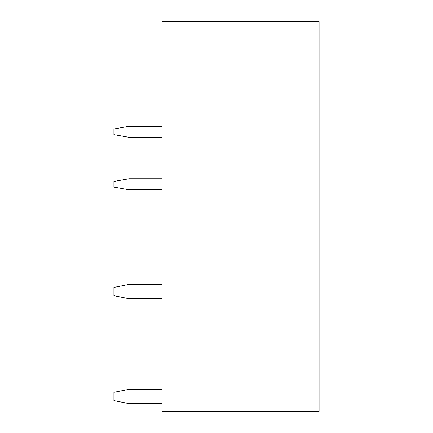 <?xml version="1.0" encoding="UTF-8"?>
<svg xmlns="http://www.w3.org/2000/svg" width="433" height="433" viewBox="0 0 433 433"><rect width="100%" height="100%" fill="white"/><g stroke="black" fill="none" stroke-linecap="round" stroke-linejoin="round"><path stroke-width="0.65" d="M319.089 411.35L162.11 411.35L162.11 21.65L319.089 21.65L319.089 411.35M162.11 189.784L129.061 189.784L113.911 187.116L113.911 181.438L129.061 178.769L162.11 178.769M162.11 137.321L129.061 137.321L113.911 134.652L113.911 128.974L129.061 126.306L162.11 126.306M162.11 389.592L127.681 389.592L113.911 392.347L113.911 400.612L127.681 403.361L162.11 403.361M162.11 284.665L127.681 284.665L113.911 287.415L113.911 295.679L127.681 298.434L162.11 298.434"/></g></svg>
